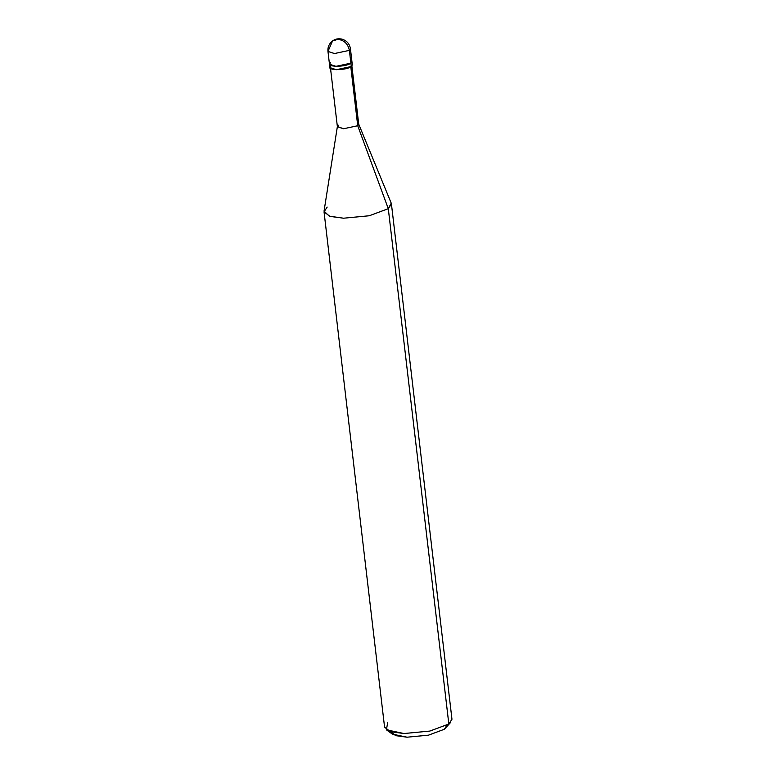 <?xml version="1.0" encoding="UTF-8"?>
<svg xmlns="http://www.w3.org/2000/svg" width="776" height="776" viewBox="0 0 776 776"><rect width="100%" height="100%" fill="white"/><g stroke="black" fill="none" stroke-linecap="round" stroke-linejoin="round"><path stroke-width="1.16" d="M330.508 62.623C323.834 67.046 345.32 67.609 350.888 63.157L349.384 50.372C347.968 43.854 344.156 40.177 337.929 39.333L332.555 40.944L327.967 51.42L334.446 53.544L349.384 50.372L350.432 48.781L349.384 50.372L334.446 53.544L327.967 51.42L329.47 64.214L335.95 66.338L350.888 63.157L350.548 60.276L350.888 63.157L335.95 66.338L329.47 64.214L329.858 67.58L336.347 69.704L351.276 66.523L350.888 63.157L351.935 61.576L350.888 63.157C345.32 67.609 323.834 67.046 330.508 62.623L329.47 64.214M330.906 65.989C324.222 70.412 345.718 70.975 351.276 66.523L352.323 64.942L350.432 48.781C349.666 43.98 346.92 40.779 342.197 39.198C338.617 38.286 335.407 38.868 332.555 40.944L337.929 39.333C344.156 40.177 347.968 43.854 349.384 50.372L350.946 63.642M390.813 731.797L395.663 735.648L407.031 737.2L428.517 735.153L444.367 729.265L448.829 724.008L388.291 208.686L357.726 125.741L350.771 66.513L357.726 125.741L358.657 124.005L391.23 203.186L388.291 208.686L391.424 203.933L451.962 719.255L448.829 724.008L450.788 722.262L444.367 729.265L446.966 725.201M351.877 65.999L358.725 124.238L357.726 125.741L343.545 128.758L337.385 126.74L330.537 68.511M338.375 125.237L337.385 126.498L343.545 128.758L357.726 125.741L388.291 208.686L369.269 215.757L343.487 218.211L329.208 216.135L324.048 211.072L337.385 126.498M327.171 207.085L324.038 211.848L329.955 216.378L343.487 218.211L369.269 215.757L388.291 208.686L448.829 724.008L429.807 731.079L404.024 733.533L390.493 731.7L384.576 727.17L324.038 211.848M387.709 722.408L386.419 729.828L404.024 733.533L429.807 731.079L448.829 724.008L444.367 729.265L428.517 735.153L407.031 737.2L392.355 734.106L386.419 729.828M332.555 40.944C329.111 43.679 327.579 47.171 327.967 51.42"/></g></svg>
